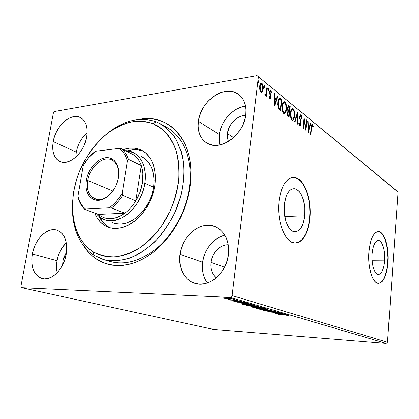 <?xml version="1.0" encoding="UTF-8"?>
<svg xmlns="http://www.w3.org/2000/svg" width="419" height="419" viewBox="0 0 419 419"><rect width="100%" height="100%" fill="white"/><g stroke="black" fill="none" stroke-linecap="round" stroke-linejoin="round"><path stroke-width="0.63" d="M139.249 119.41C169.69 112.543 196.616 143.167 190.106 186.35L189.414 187.555C193.557 158.99 182.522 134.159 164.447 126.26M153.658 123.176L150.945 122.924L153.658 123.176M384.684 260.88L372.109 260.786L384.684 260.88L383.762 266.887L382.044 271.522L379.766 274.078L378.514 274.429L377.257 274.12L374.905 271.591L373.083 266.824L372.088 260.555L372.088 253.783C373.03 245.162 375.173 240.71 378.514 240.422C382.406 240.564 385.501 251.075 384.684 260.88C383.814 269.517 381.662 274.031 378.226 274.414C374.424 274.351 371.208 263.792 372.088 253.783L373.088 247.603L374.905 242.989L377.252 240.637L378.509 240.422L379.755 240.862L382.028 243.57L383.752 248.315L384.679 254.38L384.684 260.88M304.665 215.795L284.794 216.492L304.665 215.795L303.152 223.186L300.36 228.716L298.6 230.508L296.678 231.539L294.662 231.759L292.63 231.152L290.66 229.727L288.832 227.522L285.905 221.143L284.333 212.983L284.391 204.378C285.884 194.117 289.194 188.885 294.321 188.686C300.842 188.938 306.111 203.205 304.665 215.795C303.304 226.113 299.967 231.435 294.662 231.759C288.351 231.634 282.815 217.309 284.391 204.378L286.067 196.721L287.429 193.651L289.068 191.247L290.912 189.608L292.886 188.775L294.918 188.77L296.919 189.592L298.82 191.184L300.554 193.489L303.272 199.811L304.707 207.62L304.665 215.795M295.301 242.994C302.974 241.637 307.74 233.503 309.604 218.582L309.887 218.571C307.871 234.273 302.79 242.402 294.646 242.957C285.135 242.805 276.619 220.986 279.07 201.193L278.693 207.777L278.975 214.465L279.897 220.965L281.416 227.009L283.469 232.336L285.957 236.73L288.77 240.035L291.786 242.135L294.882 242.978L297.94 242.549L300.842 240.904L303.482 238.128L305.776 234.341L307.646 229.701L309.028 224.38L309.887 218.571L310.196 212.475L309.95 206.305L309.149 200.261L307.818 194.563L306.006 189.404L303.765 184.973L301.172 181.437L298.307 178.95L295.275 177.625L292.184 177.536L289.162 178.719L286.324 181.16L283.794 184.779L281.678 189.451L280.081 194.997L279.07 201.193C281.385 185.617 286.407 177.703 294.138 177.447C304.131 177.881 312.035 199.554 309.887 218.571L309.604 218.582C311.752 199.57 303.843 177.902 293.845 177.467L292.818 177.452M378.116 231.587L380.394 232.336L382.186 233.996L383.825 236.52L385.244 239.804L387.256 248.121L387.963 257.748L387.271 267.338L385.271 275.545L383.851 278.745L382.212 281.165L380.41 282.705L378.362 283.296C383.427 282.223 386.569 275.335 387.79 262.634L388.036 262.634C386.742 275.775 383.469 282.657 378.21 283.286C372.465 283.213 367.536 267.139 368.898 251.845L368.893 262.252L369.479 267.264L371.705 275.87L373.245 279.112L374.984 281.479L376.849 282.888L378.766 283.296L380.656 282.715L382.458 281.17L384.092 278.75L385.511 275.55L387.517 267.338L388.036 262.634L388.025 252.856L386.643 243.717L385.485 239.799L384.066 236.515L382.432 233.991L380.641 232.33L378.755 231.613L376.843 231.88L374.984 233.142L373.25 235.368L371.716 238.484L370.443 242.371L368.898 251.845C370.354 238.741 373.601 231.995 378.65 231.602C384.6 231.838 389.256 247.807 388.036 262.634L387.79 262.634C389.015 247.807 384.359 231.843 378.404 231.602L378.116 231.592M224.888 235.19C213.837 237.573 204.189 249.452 202.649 262.294L180.008 254.364C182.139 235.358 201.272 220.085 215.607 226.847C225.192 231.723 229.492 240.93 228.502 254.474L228.732 248.598L227.978 242.989L226.281 237.866L223.715 233.43L220.399 229.848L216.471 227.25L212.098 225.721L207.442 225.296L202.691 225.982L198.019 227.732L193.588 230.476L189.566 234.101L186.088 238.463L183.276 243.418L181.223 248.781L180.008 254.364L179.678 259.969L180.243 265.395L181.699 270.444L184.004 274.927L187.078 278.666L190.818 281.521L195.097 283.354L199.748 284.087L204.598 283.673L209.458 282.107L214.125 279.436L218.409 275.77L222.133 271.24L225.134 266.034L227.287 260.367L228.502 254.474C226.674 273.068 208.615 288.141 194.866 283.286C184.313 280.259 178.033 267.505 180.008 254.364L202.649 262.294C201.707 270.271 203.288 277.148 207.395 282.914M87.162 132.739C81.485 137.778 77.861 144.246 76.289 152.139L53.213 141.58C55.701 126.035 71.047 112.192 80.453 117.603C85.963 120.908 88.053 127.339 86.717 136.908L87.173 132.42L86.943 128.224L86.036 124.485L84.502 121.348L82.407 118.928L79.835 117.31L76.892 116.545L73.697 116.655L70.371 117.629L67.045 119.415L63.835 121.934L60.86 125.103L58.22 128.79L56.02 132.865L54.329 137.181L53.213 141.58L52.71 145.906L52.846 150.007L53.616 153.715L55.004 156.905L56.963 159.445L59.419 161.236L62.295 162.195L65.474 162.273L68.842 161.456L72.267 159.775L75.609 157.277L78.735 154.061L81.511 150.253L83.826 146.011L85.586 141.496L86.717 136.908C84.376 152.5 69.203 166.196 60.032 161.524C53.957 158.251 51.678 151.605 53.213 141.58L76.289 152.139L75.834 157.078L76.289 152.139L77.342 147.886L78.966 143.727L81.103 139.805L83.674 136.264L87.162 132.739M66.286 242.685C61.525 247.419 58.44 253.437 57.036 260.744L32.347 254.029C34.819 239.212 47.462 226.763 57.036 230.204C64.725 233.509 67.789 241.475 66.239 254.108L66.757 249.216L66.569 244.539L65.699 240.26L64.186 236.552L62.096 233.545L59.514 231.361L56.549 230.057L53.323 229.685L49.955 230.246L46.577 231.697L43.309 233.985L40.266 237.018L37.558 240.684L35.29 244.837L33.53 249.342L32.347 254.029L31.786 258.733L31.875 263.279L32.609 267.505L33.965 271.25L35.908 274.366L38.365 276.734L41.256 278.242L44.466 278.834L47.876 278.467L51.359 277.142L54.763 274.906L57.963 271.837L60.818 268.06L63.211 263.729L65.045 259.01L66.239 254.108C63.945 268.841 51.574 281.233 42.272 278.541C33.86 275.346 30.55 267.175 32.347 254.029L57.036 260.744C56.303 264.976 56.35 268.951 57.194 272.675L56.544 265.285L57.036 260.744L58.147 256.229L59.833 251.892L62.033 247.896L66.286 242.685M245.466 106.148C233.116 107.515 220.907 121.007 219.362 134.588L198.423 121.316C200.481 100.89 225.296 83.591 238.584 94.432C244.193 98.915 246.561 105.677 245.681 114.722L245.864 109.432L245.094 104.504L243.402 100.146L240.873 96.517L237.62 93.762L233.776 91.965L229.502 91.19L224.961 91.447L220.331 92.714L215.79 94.93L211.49 97.999L207.594 101.801L204.231 106.201L201.523 111.04L199.564 116.136L198.423 121.316L198.145 126.397L198.747 131.184L200.209 135.515L202.492 139.213L205.525 142.146L209.196 144.178L213.381 145.231L217.922 145.236L222.641 144.188L227.36 142.109L231.885 139.077L236.028 135.196L239.616 130.623L242.491 125.543L244.544 120.169L245.681 114.722C243.853 135.122 219.786 152.029 206.818 143.01C200.099 138.49 197.302 131.262 198.423 121.316L219.362 134.588L219.985 144.906M161.446 124.307L167.61 127.905C183.873 137.06 193.269 160.776 189.414 187.555C186.345 209.6 174.671 232.095 159.011 246.341C142.193 260.665 125.82 265.709 109.888 261.477L103.043 259.455L93.935 255.333L104.63 259.885C112.528 261.267 120.834 260.707 129.544 258.198C138.291 254.553 146.697 249.09 154.752 241.815C162.389 233.619 168.936 224.238 174.398 213.685L180.537 197.134C183.213 185.737 184.255 174.686 183.663 163.986C182.129 153.778 179.138 144.806 174.686 137.081C169.522 130.262 163.4 125.176 156.313 121.824L152.825 123.6L162.462 129.34C168.129 134.761 172.612 141.653 175.912 150.018C178.394 159.084 179.353 168.936 178.787 179.578C177.305 190.42 174.341 201.089 169.889 211.579L161.504 226.124C154.841 234.912 147.478 242.224 139.412 248.053C131.163 252.861 122.95 255.82 114.78 256.915C106.84 256.931 99.575 255.181 92.992 251.678L93.935 255.333C80.312 245.89 73.136 230.9 72.414 210.359C73.136 230.9 80.312 245.89 93.935 255.333L92.992 251.678L97.281 253.961L101.875 255.627L106.725 256.653L111.8 257.015L117.042 256.695L122.406 255.684L127.837 253.982L133.268 251.599L138.652 248.546L143.921 244.843L149.012 240.537L153.878 235.656L158.445 230.261L162.672 224.406L166.5 218.158L169.889 211.579L172.79 204.76L175.179 197.768L177.028 190.687L178.311 183.601L179.023 176.593L179.154 169.737L178.719 163.111L177.719 156.79L176.174 150.835L174.11 145.309L171.56 140.265L168.553 135.751L165.133 131.796L161.341 128.444L157.225 125.705L152.825 123.6L148.19 122.139L143.371 121.321L138.422 121.143L133.378 121.599L128.298 122.667L123.223 124.333L118.195 126.564L108.453 132.634L103.818 136.405L95.202 145.236L91.284 150.217L84.381 161.095L78.892 172.906L76.729 179.044L73.665 191.541L72.367 204.006L72.398 210.097L73.864 221.745L75.294 227.203L77.18 232.346L79.51 237.128L82.281 241.496L85.466 245.403L89.043 248.813L92.992 251.678C70.602 237.515 66.501 198.711 81.448 166.909C88.194 153.26 96.972 142.004 107.783 133.148C115.115 127.989 122.683 124.317 130.477 122.133C138.26 120.897 145.707 121.384 152.825 123.6L156.313 121.824L161.446 124.307C167.406 128.308 172.492 133.682 176.698 140.417L181.427 152.092C185.957 169.318 183.988 190.818 175.75 210.684C171.151 220.394 165.594 229.245 159.073 237.233C152.139 244.544 144.77 250.452 136.971 254.962C125.176 260.623 113.439 262.079 103.043 259.455M227.438 133.598C228.434 124.296 237.364 115.225 245.602 115.345L241.035 116.178L238.196 117.477L235.515 119.315L230.989 124.302L229.313 127.271L227.438 133.598L233.619 137.6L227.438 133.598L228.329 141.554L227.302 136.73L227.438 133.598M62.944 260.807L66.548 251.966L63.651 257.91L62.944 260.807L64.29 261.178L62.944 260.807L62.625 264.923L62.944 260.807M210.925 262.378C211.983 252.825 220.221 244.387 228.324 244.738L224.993 245.099L222.075 246.121L219.31 247.76L216.801 249.954L214.638 252.62L212.899 255.653L211.642 258.947L210.925 262.378L224.542 267.228L210.925 262.378C210.249 268.951 212.014 274.099 216.214 277.818L213.627 274.995L212.134 272.256L211.171 269.16L210.762 265.824L210.925 262.378M396.961 191.043L257.104 75.624L54.59 111.501L257.104 75.624L398.05 192.132L387.502 342.203L232.142 295.605L258.418 76.996L232.142 295.605L230.33 297.427L386.198 343.376L213.517 329.413L21.647 287.717L230.33 297.427L21.647 287.717L20.95 286.198L53.381 112.989L20.95 286.198L21.647 287.717L213.517 329.413L386.198 343.376L230.33 297.427L232.142 295.605L387.502 342.203L386.198 343.376L387.502 342.203L398.05 192.132L257.104 75.624L396.961 191.043M226.459 298.726L232.383 298.862L225.013 297.804L223.149 297.998L226.056 298.674L232.362 298.826L225.726 297.83L223.165 298.024L226.459 298.726M237.913 300.428L228.25 299.517L230.644 299.936L230.036 300.041L237.913 300.428L228.261 299.496L230.644 299.936L230.036 300.041L237.913 300.428M233.629 301.109L242.166 301.717L238.647 301.114L233.629 301.109L236.688 301.507L239.019 301.261L241.863 301.811L238.442 301.104L233.629 301.109M252.903 304.817L246.655 303.901L241.653 303.932L243.879 304.702L254.417 305.262L245.194 303.812L241.679 303.979L243.879 304.702L254.417 305.262L252.903 304.817M263.86 308.033L259.309 307.153L252.023 306.965L253.453 307.452L263.86 308.033L258.151 307.069L252.029 306.996L253.453 307.452L263.86 308.033M272.067 310.437L259.743 309.264L269.522 310.28L263.708 310.4L272.067 310.437L259.743 309.264L269.522 310.28L263.708 310.4L272.067 310.437M282.233 313.417L274.665 312.967L279.368 312.579L269.181 311.977L277.205 312.553L272.533 312.941L282.673 313.548L274.665 312.967L279.473 312.605L269.181 311.977L277.205 312.553L272.533 312.941L282.233 313.417M284.957 314.999L289.058 315.627L286.984 315.051L277.855 314.47L284.967 314.905L289.058 315.627L284.627 314.884L278.289 314.59L284.957 314.999M275.32 313.742L287.209 314.873L281.332 313.915L283.543 313.8L275.246 313.721L287.209 314.873L281.332 313.915L283.543 313.8L275.32 313.742M276.09 311.553L265.059 310.814L269.113 311.38L273.261 311.217L275.063 311.5L274.262 311.668L275.152 311.809L276.09 311.553L272.046 311.029L268.223 311.228L265.065 310.819L268.72 311.359L272.491 311.16L275.063 311.5L274.262 311.668L275.152 311.809L276.09 311.553M264.379 309.4L267.956 309.29L264.824 308.525L258.68 307.975L256.025 308.138L262.917 309.301L267.442 309.018L259.586 308.023L256.046 308.19L264.379 309.4M255.119 306.713L258.696 306.582L255.449 305.781L249.651 305.247L246.555 305.414L253.636 306.614L258.68 306.519L258.146 306.294L250.117 305.273L246.582 305.467L255.119 306.713M236.939 302.707L249.703 303.88L243.146 302.79L245.325 302.597L236.939 302.707L249.703 303.88L243.146 302.79L245.325 302.597L236.939 302.707M238.846 300.884L237.39 300.659L238.846 300.884M234.713 299.674L233.242 299.444L234.713 299.674M227.805 297.652L226.307 297.422L227.805 297.652M262.472 91.709L263.352 88.357L262.76 84.423L262.027 83.391L261.199 83.151L260.01 84.858L259.717 88.765L260.618 91.651L261.404 92.274L262.158 92.065L262.472 91.709L261.865 91.803L261.404 92.274L262.472 91.709L263.289 89.121C263.577 86.77 263.158 84.858 262.027 83.391L261.446 83.124C260.503 83.376 259.937 84.423 259.733 86.256L259.853 89.624L261 92.054L261.561 92.3L262.472 91.709M267.427 87.953L266.95 87.571L266.081 93.636L265.646 94.385L265.138 94.066L264.808 94.773L265.437 95.438L266.128 94.631L265.981 95.857L266.458 96.234L267.427 87.953L266.898 88.042L267.427 87.953L266.95 87.571L266.222 93.133L265.473 94.443L265.138 94.066L264.808 94.773L265.363 95.438L266.128 94.631L265.981 95.857L266.458 96.234L267.427 87.953M269.7 98.968L270.459 98.784L270.863 97.182L270.019 93.411L270.072 92.002L270.7 91.578L271.24 92.955L271.591 92.41L270.653 90.446L270.082 90.535L269.663 91.321L269.517 93.495L270.381 96.983L269.894 97.988L269.291 96.585L268.935 97.077L269.438 98.638L269.993 99.099L270.836 97.517L269.983 92.437L270.522 91.494L271.24 92.955L271.591 92.41L270.449 90.378L269.511 92.101L270.365 97.182L269.92 97.988L269.291 96.585L268.935 97.077L269.7 98.968M280.589 98.701L279.305 98.292L278.504 99.272L277.897 101.325L277.65 104.52L278.405 108.448L280.693 110.778L281.919 99.785L280.589 98.701L279.997 98.79L281.332 99.874L281.919 99.785L279.635 98.235C278.577 98.648 277.954 100 277.766 102.278L278.488 108.605L280.693 110.778L281.919 99.785L281.332 99.874L281.264 100.481L281.332 99.874L279.997 98.79L280.589 98.701M290.247 106.583L288.429 105.515L287.507 107.693L287.539 109.527L288.083 111.166L287.408 112.428L287.314 114.722L287.78 116.21L289.079 117.378L290.247 106.583L289.665 106.667L289.602 107.259L289.665 106.667L290.247 106.583L288.675 105.468L287.507 107.693L288.083 111.166L287.308 113.057C287.13 114.775 287.46 116.011 288.298 116.76L289.079 117.378L290.247 106.583M297.5 112.502L294.594 121.714L295.044 122.07L297.191 115.031L297.631 124.108L298.077 124.453L297.5 112.502L294.594 121.714L295.044 122.07L297.191 115.031L297.631 124.108L298.077 124.453L297.5 112.502M306.509 119.855L305.713 127.586L303.969 117.781L302.885 128.24L303.283 128.554L304.084 120.751L305.833 130.56L306.897 120.174L306.509 119.855L305.713 127.586L303.969 117.781L302.885 128.24L303.283 128.554L304.084 120.751L305.833 130.56L306.897 120.174L306.509 119.855M311.584 127.711L312.108 125.48L313.014 127.004L313.281 126.376L312.474 124.443L311.935 124.401L311.547 125.108L310.521 134.248L310.898 134.546L311.584 127.711L311.17 127.758L311.584 127.711L312.244 125.438L313.014 127.004L313.281 126.376L312.192 124.312C311.579 124.705 311.254 125.705 311.217 127.303L310.521 134.248L310.898 134.546L311.584 127.711M308.284 132.493L310.924 123.458L310.51 123.123L309.667 126.004L308.264 124.872L308.091 121.149L307.666 120.803L308.284 132.493L310.924 123.458L310.51 123.123L309.667 126.004L308.264 124.872L308.091 121.149L307.666 120.803L308.284 132.493M300.852 114.947L300.355 114.827L299.931 115.241L299.417 117.404L300.418 122.835L300.371 124.448L299.784 124.92L299.224 123.013L298.841 123.411L299.669 126.004L300.292 125.957L300.716 125.082L300.847 122.73L299.831 117.514L300.067 116.356L300.606 115.958L301.397 118.457L301.78 118.189L301.329 115.686L300.852 114.947L300.282 115.021L300.905 116.199L300.282 115.021L300.852 114.947L300.533 114.806L299.454 116.901L300.449 124.003L299.946 124.998L299.224 123.013L298.841 123.411L299.925 126.119L300.858 124.275L299.852 117.241L300.769 116.047L301.397 118.457L301.78 118.189L300.852 114.947M294.688 115.943L294.709 112.926L294.059 109.982L293.2 108.699L292.221 108.5L291.085 110.035L290.566 112.172L290.414 114.68L290.833 117.797L291.781 119.771L293.007 120.138L293.997 118.865L294.688 115.943L294.222 116.005L294.688 115.943C295.028 112.931 294.531 110.516 293.2 108.699L292.598 108.427C291.441 108.783 290.744 110.192 290.508 112.653C290.152 115.744 290.655 118.189 292.027 119.996L292.567 120.227C293.75 119.871 294.452 118.441 294.688 115.943M286.538 109.417L286.57 106.332L285.894 103.32L284.999 101.995L283.977 101.775L282.794 103.32L282.249 105.494L282.092 108.055L282.526 111.239L283.511 113.266L284.789 113.664L285.821 112.381L286.538 109.417L286.057 109.479L286.538 109.417C286.895 106.347 286.381 103.875 284.999 101.995L284.354 101.707C283.155 102.063 282.432 103.488 282.186 105.981C281.814 109.129 282.338 111.637 283.768 113.502L284.349 113.748C285.569 113.392 286.297 111.946 286.538 109.417M274.628 106.007L277.776 96.401L277.284 96.003L276.278 99.067L274.623 97.732L274.419 93.667L273.926 93.259L274.628 106.007L277.776 96.401L277.284 96.003L276.278 99.067L274.623 97.732L274.419 93.667L273.926 93.259L274.628 106.007M268.82 89.965L268.359 88.66L268.16 90.363L268.5 90.635L268.82 89.965L268.16 90.363L268.82 89.965L268.417 88.65L268.04 89.326L268.322 90.588L268.82 89.965M265.196 87.016L264.729 85.696L264.525 87.409L264.871 87.691L265.175 87.173L264.599 87.115L264.536 87.424L265.196 87.016L264.787 85.691L264.399 86.366L264.688 87.639L265.196 87.016M259.157 82.098L258.675 80.752L258.465 82.491L258.822 82.779L259.157 82.098L258.481 82.527L259.157 82.098L258.733 80.747L258.34 81.433L258.633 82.721L259.157 82.098M53.381 112.989L54.59 111.501L53.381 112.989M85.492 248.451L88.948 252.72L92.829 256.449L97.119 259.602L101.78 262.132L106.772 263.996L112.051 265.169L117.577 265.625L123.291 265.337L129.141 264.305L135.065 262.519L140.994 259.984L146.875 256.721L152.631 252.751L158.199 248.111L163.51 242.847L168.506 237.013L173.12 230.67L177.295 223.893L180.987 216.754L184.145 209.343L186.738 201.749L188.733 194.055L190.106 186.35L190.849 178.73L190.959 171.282L190.441 164.086L189.309 157.219L187.581 150.761L185.287 144.764L182.464 139.302L179.149 134.41L175.383 130.136L171.214 126.512L166.699 123.558L161.881 121.295L156.816 119.724L151.563 118.855L146.168 118.671L140.684 119.169M245.063 106.206L240.548 107.353L236.117 109.417L231.937 112.308L228.156 115.916L224.903 120.106L222.3 124.731L220.431 129.612L219.362 134.588L219.137 139.48L219.776 144.099M224.558 235.269L220.006 236.903L215.706 239.495L211.805 242.931L208.442 247.09L205.739 251.819L203.781 256.947L202.649 262.294L202.382 267.662L202.995 272.869L204.472 277.724L206.771 282.034M297.652 242.554L300.554 240.909L303.199 238.128L305.493 234.347L307.357 229.706L308.745 224.39L309.604 218.582L309.913 212.485L309.667 206.316L308.866 200.277L307.536 194.578L305.723 189.419L303.482 184.989L300.884 181.458L298.019 178.971L294.981 177.646M311.856 124.469L312.474 124.443L311.919 124.511L312.527 125.69L311.856 124.469M312.831 126.428L313.281 126.376L312.831 126.428M311.815 125.564L311.547 125.548M307.687 121.196L308.091 121.149L307.687 121.196M307.865 124.925L308.264 124.872L307.865 124.925M307.871 125.082L309.102 126.072L309.667 126.004L309.102 126.072L307.871 125.082M310.39 123.526L310.924 123.458L310.39 123.526M309.636 126.009L309.374 126.91L309.636 126.009M308.478 129.974L308.159 131.068L308.478 129.974M308.51 129.969L308.321 126.067L307.923 126.114L309.395 126.931L308.51 129.969L308.106 130.016L308.51 129.969L308.321 126.067L309.395 126.931L308.51 129.969M306.467 120.227L306.897 120.174L306.467 120.227M305.577 127.601L305.456 128.774L305.577 127.601M303.655 120.808L304.084 120.751L303.655 120.808M303.775 119.619L303.974 120.766L303.775 119.619M305.262 127.638L305.713 127.586L305.262 127.638M301.381 118.242L301.78 118.189L301.381 118.242M300.423 115.969L299.527 116.367M299.423 117.294L299.852 117.241L299.423 117.294M299.449 118.436L299.878 118.378L299.449 118.436M299.873 120.656L300.365 120.593L299.873 120.656M300.376 122.563L300.816 122.51L300.376 122.563M300.402 124.333L300.858 124.275L300.402 124.333M300.219 124.815L299.716 126.035L300.219 124.815M299.454 125.056L299.093 124.862L299.606 124.946M299.595 116.257L299.878 116.037M296.987 113.895L297.045 115.052L296.987 113.895M296.621 115.105L297.191 115.031L296.621 115.105L294.594 121.72L296.621 115.105M293.583 118.519L292.86 119.865M292.158 108.531L293.2 108.699L292.624 108.778L293.672 110.59L292.378 108.615M293.054 119.614L293.237 119.315M292.347 109.631L290.954 110.626M291.069 110.407L291.828 109.694M291.949 119.132L291.645 119.022M291.551 118.954L290.88 117.964L291.545 118.954L292.127 118.876C291.048 117.404 290.65 115.44 290.927 112.994L290.472 113.051L290.927 112.994C291.116 110.983 291.682 109.851 292.624 109.595L293.101 109.804C294.159 111.271 294.547 113.209 294.274 115.618C294.086 117.645 293.515 118.792 292.551 119.059L292.389 119.027M289.157 111.37L289.047 112.381L289.157 111.37M288.66 115.943L288.55 116.959L288.66 115.943M288.293 105.598L289.147 105.688L288.565 105.771L289.665 106.667L288.293 105.598M288.476 111.26L289.058 111.182L288.476 111.26L287.811 110.595L288.392 110.511L287.811 110.59M288.136 110.967L287.89 110.7M287.575 107.212L288.078 106.735L287.575 107.212M287.748 115.66L287.403 115.262L288.193 116.005L287.748 115.66L288.33 115.581L287.748 115.66M288.298 112.041L287.392 112.496L287.748 112.109M288.246 115.508L287.738 113.376L287.277 113.439L287.738 113.376L288.424 112.025L289.152 112.46L288.775 115.932L288.33 115.581L287.884 112.664L288.33 112.03L289.152 112.46L288.775 115.932L288.193 116.005L288.775 115.932L288.251 115.513M289.272 111.354L288.392 110.511L287.932 108.039L287.471 108.102L287.932 108.039L288.66 106.651L289.707 107.343L289.272 111.354L288.691 111.433L289.272 111.354L288.392 110.511L287.973 109.364L287.994 107.641L288.581 106.656L289.707 107.343L289.272 111.354M285.407 112.035L285.695 111.045L284.223 113.732L285.239 112.449M283.899 101.812L284.999 101.995L284.412 102.084L285.522 104.012L284.899 102.624L283.899 101.812M284.082 102.943L282.416 104.577L282.668 103.938M282.788 103.713L283.317 103.121M283.705 112.632L283.391 112.517M283.286 112.444L282.547 111.318L283.286 112.444L283.873 112.36C282.746 110.836 282.333 108.83 282.626 106.337L282.149 106.405L282.626 106.337C282.82 104.305 283.406 103.158 284.381 102.901L284.889 103.126C285.994 104.64 286.397 106.625 286.109 109.076C285.915 111.129 285.323 112.292 284.323 112.559L284.014 112.601M280.28 109.312L280.164 110.359L280.28 109.312M279.206 98.345L279.997 98.79L279.206 98.345M279.787 109.38L278.247 107.83L279.787 109.38L280.379 109.296L279.787 109.38M278.116 107.578L277.991 107.28L278.247 107.83L278.839 107.746L278.247 107.83M278.373 100.052L279.075 99.57L277.975 100.932L278.195 100.366M279.531 99.502L281.353 100.55L280.379 109.296L279.499 109.15L280.086 109.066L278.839 107.746L278.211 102.639L277.718 102.713L278.211 102.639C278.352 100.869 278.834 99.816 279.662 99.481L281.353 100.55L280.379 109.296L278.839 107.746L278.253 105.944L278.253 102.309L278.782 100.282L279.531 99.502L279.075 99.57M273.947 93.741L274.419 93.667L273.947 93.741M274.152 97.8L274.623 97.732L274.152 97.8M274.157 97.92L275.686 99.156L276.278 99.067L275.686 99.156L274.157 97.92M277.137 96.454L277.776 96.401L277.184 96.496L274.492 104.703L277.137 96.454M274.901 103.284L274.686 99.031L274.215 99.099L274.686 99.031L275.959 100.052L274.901 103.284L274.424 103.352L274.901 103.284L274.686 99.031L275.959 100.052L274.901 103.284M270.066 90.551L270.768 90.525L270.171 90.619L270.789 91.661L270.066 90.551M271.14 92.484L271.591 92.41L271.14 92.484M270.417 91.51L269.532 91.944L269.852 91.593M269.475 92.515L269.983 92.437L269.475 92.515M269.506 93.385L270.004 93.306L269.506 93.385M269.789 94.61L270.402 94.558L269.805 94.647L269.972 95.129L269.784 94.61M270.313 96.208L270.831 96.129L270.313 96.208M270.276 97.601L270.836 97.517L270.276 97.601M269.862 98.874L270.224 97.721L269.757 99.01M268.228 88.755L268.537 88.708L268.228 88.755M268.097 89.027L268.223 90.059L268.097 89.027M266.243 93.044L266.055 94.647L266.243 93.044M264.965 94.443L265.337 94.385L264.965 94.443M264.593 85.795L264.913 85.743L264.593 85.795M264.462 86.057L264.599 87.115L264.462 86.057M260.985 83.25L262.027 83.391L261.425 83.491L262.315 84.942L260.985 83.25M262.739 89.21L263.289 89.121L262.739 89.21M262.603 89.802L261.865 91.803L262.603 89.802M261.262 84.282L259.806 85.754L260.686 84.376M260.833 91.279L260.094 90.567L260.518 91.122L261.121 91.028L260.22 86.644L259.686 86.733L260.22 86.644C260.367 85.235 260.796 84.434 261.508 84.24L261.906 84.418L262.807 88.728C262.661 90.153 262.226 90.97 261.498 91.185L261.304 91.138M258.528 80.862L258.863 80.804L258.528 80.862M258.403 81.108L258.549 82.197L258.403 81.108M290.927 112.994L291.394 110.873L292.31 109.647L293.29 109.988L294.018 111.58L294.169 116.372L293.567 118.278L292.724 119.048L291.933 118.692L291.231 117.241L290.927 112.994M282.626 106.337L283.108 104.184L284.066 102.948L285.088 103.315L285.847 104.949L285.999 109.846L285.376 111.773L284.496 112.549L283.668 112.172L282.94 110.679L282.626 106.337M260.22 86.644L261.016 84.449L261.755 84.313L262.446 85.209L262.807 88.728L262.373 90.404L261.744 91.143L261.121 91.028L260.581 90.216L260.22 86.644M289.084 315.366L289.058 315.627L289.084 315.366M277.703 313.878L281.715 314.025L277.703 313.878M270.774 310.998L270.747 311.27L270.774 310.998M270.077 311.05L270.04 311.385L270.077 311.05M256.638 307.981L256.585 308.415L256.638 307.981M257.617 308.468L260.079 308.049L266.405 308.782L266.777 309.128L263.902 309.264L257.617 308.468L257.219 308.253L257.659 308.133L260.843 308.206L266.783 309.18L262.315 309.149L257.617 308.468M252.594 306.891L252.563 307.195L252.594 306.891M254.029 307.373L253.207 307.106L254.186 306.954L257.104 307.488L257.151 307.038L257.35 307.556L257.407 307.043L257.35 307.556L254.029 307.373L253.207 307.085L254.171 307.059L257.35 307.556L254.029 307.373M258.418 307.619L257.476 307.289L258.649 307.101L262.331 307.593L258.418 307.619L257.47 307.284L258.078 307.19L262.304 307.834L258.418 307.619M247.21 305.242L247.158 305.708L247.21 305.242M248.2 305.76L250.63 305.304L257.098 306.048L257.496 306.42L254.626 306.567L248.2 305.76L247.77 305.53L248.441 305.383L252.243 305.53L257.507 306.467L253.013 306.457L248.2 305.76M242.92 304.089L242.879 304.414L242.92 304.089L245.717 303.838L252.311 304.66L252.825 305.058L244.445 304.613L242.91 304.084M239.443 302.827L242.292 302.628L243.753 302.968L239.443 302.827M238.186 301.093L238.149 301.387L238.186 301.093M237.772 301.083L237.72 301.518L237.772 301.083M223.709 297.825L223.657 298.228L223.709 297.825M224.626 298.276L226.307 297.862L231.225 298.721L229.256 298.857L224.626 298.276L224.291 298.098L224.919 297.977L227.428 298.066L231.241 298.752L224.626 298.276M244.445 304.613L242.9 304.032L245.408 303.943L252.825 305.058L244.445 304.613M106.52 260.299C122.495 266.217 139.386 262.1 157.183 247.954C173.717 233.812 186.235 210.469 189.414 187.555L190.106 186.35C185.994 216.639 166.034 246.901 142.795 259.068C119.515 271.308 96.14 265.133 84.266 246.644M105.117 225.726C100.471 222.981 97.019 218.76 94.773 213.062L96.862 217.372L100.534 222.175L105.117 225.726L110.454 227.868L116.346 228.475L122.584 227.501L128.905 224.951L135.065 220.897L140.789 215.486L145.833 208.94L149.976 201.523L153.04 193.557L154.894 185.376L155.459 177.342L154.731 169.779L152.762 163.007L149.641 157.282L145.524 152.825L141.758 150.327C155.025 156.879 159.576 179.599 150.725 199.868C142.031 220.2 122.369 232.456 108.5 227.281L105.117 225.726M123.17 149.625C129.382 147.446 135.19 147.498 140.595 149.772L135.059 148.221L129.141 148.195L123.17 149.625M143.324 151.222C138.432 149.29 133.195 149.164 127.622 150.845L132.367 149.834L138.28 149.876L143.324 151.222M99.193 216.633C101.45 221.18 104.556 224.61 108.521 226.93L110.228 227.81L108.521 226.93L103.943 223.39L99.193 216.633M104.703 135.641C121.798 120.761 138.998 116.157 156.313 121.824C138.998 116.157 121.798 120.761 104.703 135.641M142.051 156.942L145.603 159.283L149.127 163.138L151.788 168.061L153.469 173.875L154.087 180.343L153.595 187.209L152.018 194.191L149.405 200.984L145.87 207.311L141.564 212.904L136.673 217.529L131.404 221.007L125.983 223.212L120.625 224.071L115.544 223.573L113.465 222.945M141.376 156.622L142.109 156.973C153.673 162.562 157.654 182.155 150.039 199.57C142.575 217.047 125.58 227.575 113.58 222.987L110.935 221.766M118.457 177.824C120.311 166.72 114.408 157.984 106.222 159C98.062 159.859 89.582 169.842 87.801 180.484L86.377 180.243C88.247 169.093 97.124 158.623 105.677 157.706C114.256 156.627 120.457 165.777 118.514 177.441L117.509 181.71L115.895 185.874L113.743 189.76L111.145 193.211L108.196 196.092L105.033 198.287L101.775 199.716L98.549 200.329L95.49 200.109L92.709 199.072L90.305 197.276L88.378 194.788L86.984 191.719L86.173 188.178L85.968 184.308L86.377 180.243L87.377 176.142L88.928 172.146L90.981 168.401L93.458 165.044L96.276 162.205L99.324 159.979L102.498 158.461L105.677 157.706L108.746 157.764L111.585 158.628L114.083 160.283L116.136 162.672L117.66 165.709L118.587 169.276L118.881 173.241L118.514 177.441C116.702 189.095 107.154 199.921 98.549 200.329C89.912 200.905 84.381 191.404 86.377 180.243L87.801 180.484C89.792 166.935 103.09 155.297 111.847 159.885C117.194 162.829 119.431 168.606 118.551 177.221M112.894 191.001L87.801 180.484L112.894 191.001M124.825 213.203C114.696 220.059 105.887 220.457 98.386 214.397L101.047 216.34L104.006 217.718L107.212 218.509L110.611 218.681L114.136 218.231L117.729 217.157L121.311 215.471L124.825 213.203L98.386 214.397L84.821 209.385L85.544 209.039L109.181 207.803L111.444 208.002L124.825 213.203L98.386 214.397L84.821 209.385C81.784 206.619 79.626 202.911 78.353 198.276C79.626 202.911 81.784 206.619 84.821 209.385L85.544 209.039L109.181 207.803L112.852 204.922L116.309 201.439L119.457 197.433L122.228 193.002L127.355 160.954L128.371 159.283L141.297 165.578L135.819 200.884C132.723 205.944 129.057 210.05 124.825 213.203C129.057 210.05 132.723 205.944 135.819 200.884L140.03 192.122L142.439 182.825C141.428 189.199 139.223 195.217 135.819 200.884L122.61 195.354L122.228 193.002L127.355 160.954L125.957 156.984L124.045 153.527L121.667 150.657L118.881 148.431L95.422 151.264L88.76 157.56L83.271 165.594L77.965 196.045L78.353 198.276L77.965 196.045L79.133 200.01L80.809 203.545L82.957 206.583L85.544 209.039C81.763 206.038 79.238 201.707 77.965 196.045L83.271 165.594C86.539 159.66 90.593 154.889 95.422 151.264L118.881 148.431C122.935 151.06 125.758 155.234 127.355 160.954L128.371 159.283L141.297 165.578C142.999 170.722 143.377 176.467 142.439 182.825L142.863 173.744L142.324 169.506L141.297 165.578L135.819 200.884L122.61 195.354C119.457 200.544 115.733 204.755 111.444 208.002L124.825 213.203M144.848 183.234L142.439 182.825L144.848 183.234C141.863 206.452 119.347 226.113 104.451 219.661C101.23 218.467 98.502 216.45 96.265 213.617C103.373 221.751 112.559 222.793 123.835 216.749C134.185 210.485 142.769 196.867 144.848 183.234L153.595 187.241L144.848 183.234C147.855 165.086 138.448 150.353 125.323 150.699L133.431 152.605C142.732 157.979 146.54 168.187 144.848 183.234M92.63 199.03L92.84 197.794L92.63 199.03M134.017 155.046L128.785 152.427L134.017 155.046C137.296 157.497 139.726 161.006 141.297 165.578C139.726 161.006 137.296 157.497 134.017 155.046L121.107 148.593L118.881 148.431L121.107 148.593C124.396 151.065 126.816 154.627 128.371 159.283C126.816 154.627 124.396 151.065 121.107 148.593L134.017 155.046M112.192 191.944C106.52 198.496 100.775 200.832 94.966 198.952C88.943 195.945 86.555 189.786 87.801 180.484C84.057 198.025 100.932 206.766 112.192 191.944M111.444 208.002C115.733 204.755 119.457 200.544 122.61 195.354L122.228 193.002C118.682 199.308 114.329 204.242 109.181 207.803L111.444 208.002M378.006 240.433L378.514 240.422M292.876 188.775L294.321 188.686M293.845 177.467L294.138 177.447M312.176 125.449L311.684 125.506M299.946 124.998L299.376 125.066M292.598 108.427L292.294 108.469M292.551 119.059L291.975 119.132M288.539 106.672L288.078 106.735M284.354 101.707L284.024 101.754M284.323 112.559L283.736 112.638M279.635 98.235L279.337 98.276M269.92 97.988L269.317 98.083M265.473 94.443L264.923 94.532M261.446 83.124L261.126 83.177M261.498 91.185L260.89 91.284M257.24 308.227L257.266 307.955M266.777 309.128L266.803 308.861M247.797 305.498L247.828 305.215M257.496 306.42L257.528 306.137M242.92 304.011L242.952 303.744M224.312 298.077L224.343 297.799M98.481 200.329L94.966 198.952"/></g></svg>
